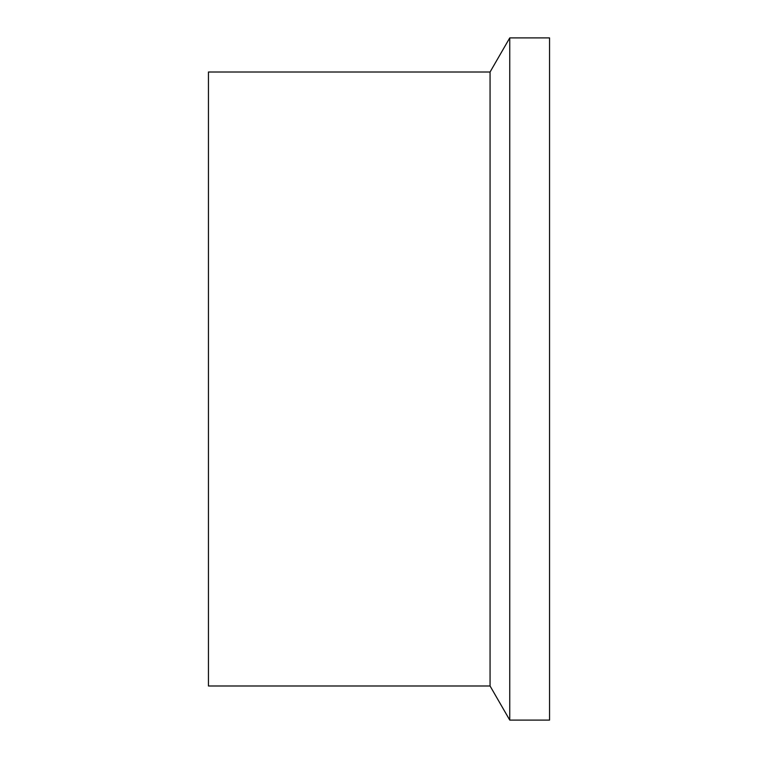 <?xml version="1.0" encoding="UTF-8"?>
<svg xmlns="http://www.w3.org/2000/svg" width="758" height="758" viewBox="0 0 758 758"><rect width="100%" height="100%" fill="white"/><g stroke="black" fill="none" stroke-linecap="round" stroke-linejoin="round"><path stroke-width="1.14" d="M490.066 685.99L490.066 72.01L208.45 72.01L208.45 685.99L490.066 685.99L509.755 720.1L509.755 37.9L490.066 72.01M509.755 720.1L549.55 720.1L549.55 37.9L509.755 37.9"/></g></svg>
